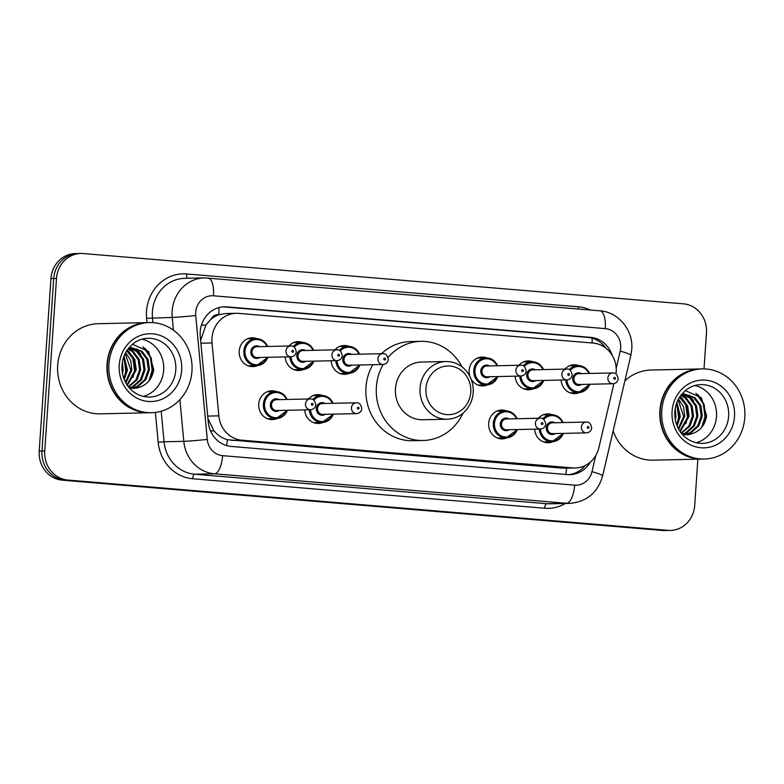 <?xml version="1.0" encoding="UTF-8"?>
<svg xmlns="http://www.w3.org/2000/svg" width="784" height="784" viewBox="0 0 784 784"><rect width="100%" height="100%" fill="white"/><g stroke="black" fill="none" stroke-linecap="round" stroke-linejoin="round"><path stroke-width="1.18" d="M506.964 437.844A14.426 13.318 -91.3 0 1 502.26 438.893A14.426 13.318 -91.3 0 1 488.657 423.36A14.426 13.318 -91.3 0 1 501.623 410.052A14.426 13.318 -91.3 0 1 506.366 410.885M323.018 422.439A14.426 13.318 -91.3 0 1 318.314 423.478A14.426 13.318 -91.3 0 1 304.702 409.885M277.026 418.578A14.426 13.318 -91.3 0 1 272.322 419.626A14.426 13.318 -91.3 0 1 258.72 404.083A14.426 13.318 -91.3 0 1 271.685 390.775A14.426 13.318 -91.3 0 1 276.429 391.608M552.955 441.706A14.426 13.318 -91.3 0 1 548.251 442.744A14.426 13.318 -91.3 0 1 534.639 429.152M303.496 369.45A14.426 13.318 -91.3 0 1 298.802 370.499A14.426 13.318 -91.3 0 1 285.19 356.906M257.515 365.599A14.426 13.318 -91.3 0 1 252.811 366.638A14.426 13.318 -91.3 0 1 239.208 351.105A14.426 13.318 -91.3 0 1 252.174 337.796A14.426 13.318 -91.3 0 1 256.917 338.629M487.452 384.866A14.426 13.318 -91.3 0 1 482.748 385.914A14.426 13.318 -91.3 0 1 470.998 378.848M470.028 376.692A14.426 13.318 -91.3 0 1 469.146 370.371A14.426 13.318 -91.3 0 1 482.111 357.063A14.426 13.318 -91.3 0 1 486.854 357.896M349.488 373.311A14.426 13.318 -91.3 0 1 344.784 374.35A14.426 13.318 -91.3 0 1 331.171 360.758M533.434 388.717A14.426 13.318 -91.3 0 1 528.739 389.766A14.426 13.318 -91.3 0 1 515.127 376.173M579.425 392.578A14.426 13.318 -91.3 0 1 574.721 393.617A14.426 13.318 -91.3 0 1 561.109 380.024M616.008 373.978A27.048 24.97 88.7 0 0 616.195 372.126A27.048 24.97 88.7 0 0 593.135 343.069L238.708 313.375A27.048 24.97 88.7 0 0 236.268 313.296A27.048 24.97 88.7 0 0 212.023 342.961L218.834 415.853A27.048 24.97 88.7 0 0 241.835 440.187L572.849 467.921A27.048 24.97 88.7 0 0 575.28 467.999A27.048 24.97 88.7 0 0 598.888 447.693L613.892 383.65M210.798 319.46A27.048 24.97 -91.3 0 1 219.255 314.649L218.814 314.609A9.016 8.32 88.7 0 0 210.798 319.46L205.957 324.89L200.665 340.285M207.927 418.519L213.885 430.769C217.629 435.247 222.117 438.227 227.35 439.706L562.432 468.156L575.28 467.999M236.268 313.296L225.861 313.522L219.255 314.649M308.426 398.978A14.426 13.318 -91.3 0 1 317.677 394.636A14.426 13.318 -91.3 0 1 322.41 395.469M538.363 418.254A14.426 13.318 -91.3 0 1 547.614 413.903A14.426 13.318 -91.3 0 1 552.348 414.736M518.851 365.266A14.426 13.318 -91.3 0 1 528.093 360.924A14.426 13.318 -91.3 0 1 532.836 361.757M334.905 349.85A14.426 13.318 -91.3 0 1 344.147 345.509A14.426 13.318 -91.3 0 1 348.89 346.342M288.914 345.999A14.426 13.318 -91.3 0 1 298.155 341.657A14.426 13.318 -91.3 0 1 302.898 342.481M564.843 369.127A14.426 13.318 -91.3 0 1 574.084 364.776A14.426 13.318 -91.3 0 1 578.827 365.609M612.216 355.348A27.048 24.97 88.7 0 0 590.519 337.336L226.939 306.867A27.048 24.97 88.7 0 0 224.498 306.789A27.048 24.97 88.7 0 0 200.263 336.454L208.26 422.096A27.048 24.97 88.7 0 0 231.26 446.439L567.322 474.594A27.048 24.97 88.7 0 0 569.762 474.673A27.048 24.97 88.7 0 0 590.283 462.139M223.117 306.858A27.048 24.97 -91.3 0 1 224.175 306.926L587.745 337.394A27.048 24.97 -91.3 0 1 605.787 348.067M697.868 459.169L694.712 505.455A27.048 24.97 -91.3 0 1 670.408 530.415A27.048 24.97 -91.3 0 1 667.968 530.337L67.806 480.043A27.048 24.97 -91.3 0 1 44.747 450.996L56.507 278.418A27.048 24.97 -91.3 0 1 80.811 253.467A27.048 24.97 -91.3 0 1 83.251 253.536L683.413 303.829A27.048 24.97 -91.3 0 1 706.472 332.886L704.022 368.901M80.811 253.467L75.264 253.585A27.048 24.97 -91.3 0 0 50.97 278.545L39.2 451.114A27.048 24.97 -91.3 0 0 62.269 480.171L662.431 530.464A27.048 24.97 -91.3 0 0 664.861 530.533L667.635 530.474A27.048 24.97 -91.3 0 1 665.195 530.396L65.033 480.102A27.048 24.97 -91.3 0 1 41.973 451.055L53.733 278.477A27.048 24.97 -91.3 0 1 78.037 253.526A27.048 24.97 -91.3 0 0 53.733 278.477L41.973 451.055A27.048 24.97 -91.3 0 0 65.033 480.102L665.195 530.396A27.048 24.97 -91.3 0 0 667.635 530.474L670.408 530.415M585.227 465.52A27.048 24.97 -91.3 0 1 568.371 474.663M702.562 459.071A45.08 41.621 -91.3 0 1 702.395 459.071A45.08 41.621 -91.3 0 1 659.883 410.532A45.08 41.621 -91.3 0 1 700.386 368.941A45.08 41.621 -91.3 0 1 700.563 368.941M624.877 380.838A45.08 41.621 -91.3 0 1 651.034 370.038L700.386 368.941M704.297 459.032L702.738 459.061A45.08 41.621 -91.3 0 1 660.236 410.522A45.08 41.621 -91.3 0 1 700.739 368.931L702.297 368.901A45.08 41.621 -91.3 0 1 744.8 417.441A45.08 41.621 -91.3 0 1 704.297 459.032A45.08 41.621 -91.3 0 1 661.794 410.483A45.08 41.621 -91.3 0 1 702.297 368.901M694.908 385.503A29.4 27.136 -91.3 0 1 716.507 416.539A29.4 27.136 -91.3 0 1 696.182 442.774M684.197 434.63L689.9 432.827L697.642 425.957L701.219 416L699.759 405.622L693.771 397.596L683.717 394.019M684.736 434.679L690.998 432.797L698.74 425.928L702.317 415.971L700.867 405.593L694.869 397.576L684.275 393.999L681.629 394.283M682.188 434.209L685.5 432.925L693.242 426.055L696.819 416.098L695.359 405.72L689.371 397.694L681.6 394.313M682.57 434.375L686.598 432.895L694.34 426.026L697.917 416.069L696.466 405.691L690.469 397.674L682.07 394.205M681.178 432.984L688.871 426.114L692.419 416.196L690.969 405.818L684.971 397.792L680.767 395.381M681.463 433.346L689.949 426.124L693.517 416.167L692.066 405.789L686.069 397.772L681.022 395.048M679.865 431.141L688.019 416.294L686.568 405.916L679.542 397.155M680.218 431.661L689.116 416.265L687.666 405.887L681.668 397.87L679.875 396.645M678.336 428.554L683.619 416.392L678.101 399.713M678.738 429.289L684.716 416.363L683.579 406.808L678.474 398.987M676.67 424.761L679.218 416.49L676.494 403.515M677.102 425.879L680.326 416.461L676.906 402.388M675.328 419.871L675.926 416.559L675.23 408.435M684.275 393.999L681.757 394.117M674.857 416.235L674.818 412.09M686.353 434.728L690.42 434.169A20.384 18.816 -91.3 0 1 686.431 434.728A20.384 18.816 -91.3 0 1 682.276 434.316M690.42 434.169C699.455 431.798 704.865 425.741 706.629 416.02L701.425 397.772L685.294 390.579M702.395 459.071L653.033 460.169A45.08 41.621 -91.3 0 1 613.137 430.984M679.16 417.059L679.013 410.493M687.96 416.863L687.813 410.297M696.751 416.667L696.613 410.11M693.615 400.781L689.577 395.195M701.151 416.569L701.004 410.012M703.434 424.957L705.551 416.51L704.12 404.505L697.848 394.46M677.151 423.83L678.601 417.108L676.759 403.985M685.951 423.634L687.401 416.912L685.559 403.789M701.807 427.221L705.002 416.52L703.209 403.535L695.878 393.186M425.937 388.443A24.343 22.471 -91.3 0 1 450.006 366.05A24.343 22.471 -91.3 0 1 470.763 392.206A24.343 22.471 -91.3 0 1 446.694 414.589A24.343 22.471 -91.3 0 1 425.937 388.443M420.048 388.139A28.851 26.636 -91.3 0 1 445.978 361.522A28.851 26.636 -91.3 0 1 473.183 392.588A28.851 26.636 -91.3 0 1 447.252 419.205A28.851 26.636 -91.3 0 1 420.048 388.139M445.978 361.522L421.38 362.061A28.851 26.636 88.7 0 0 395.459 388.678A28.851 26.636 88.7 0 0 422.664 419.754L447.252 419.205M463.001 413.168A49.588 45.776 -91.3 0 1 423.125 440.481A49.588 45.776 -91.3 0 1 376.369 387.08A49.588 45.776 -91.3 0 1 383.2 364.472M388.041 357.553A49.588 45.776 -91.3 0 1 420.92 341.334A49.588 45.776 -91.3 0 1 461.972 366.853M423.125 440.481L412.737 440.716A49.588 45.776 -91.3 0 1 365.971 387.316A49.588 45.776 -91.3 0 1 372.812 364.707M381.494 353.692A49.588 45.776 -91.3 0 1 410.532 341.569L420.92 341.334M149.715 412.737A45.08 41.621 -91.3 0 1 149.548 412.747A45.08 41.621 -91.3 0 1 107.036 364.197A45.08 41.621 -91.3 0 1 147.539 322.616A45.08 41.621 -91.3 0 1 147.715 322.606M149.548 412.747L100.185 413.844A45.08 41.621 -91.3 0 1 57.683 365.295A45.08 41.621 -91.3 0 1 98.186 323.704L147.539 322.616M151.449 412.707L149.891 412.737A45.08 41.621 -91.3 0 1 107.388 364.197A45.08 41.621 -91.3 0 1 147.892 322.606L149.45 322.567A45.08 41.621 -91.3 0 1 191.953 371.116A45.08 41.621 -91.3 0 1 151.449 412.707A45.08 41.621 -91.3 0 1 108.947 364.158A45.08 41.621 -91.3 0 1 149.45 322.567M142.061 339.168A29.4 27.136 -91.3 0 1 163.66 370.215A29.4 27.136 -91.3 0 1 143.335 396.449M131.349 388.305L137.053 386.502L144.795 379.632L148.372 369.676L146.912 359.297L140.924 351.271L130.879 347.694M131.888 388.354L138.151 386.473L145.902 379.603L149.47 369.646L148.019 359.268L142.022 351.252L131.428 347.675L128.782 347.949M129.34 387.884L132.653 386.6L140.395 379.73L143.972 369.774L142.521 359.395L136.524 351.369L128.752 347.978M129.723 388.051L133.76 386.571L141.502 379.701L145.069 369.744L143.619 359.366L137.621 351.35L129.223 347.871M128.331 386.659L136.024 379.789L139.572 369.872L138.121 359.493L132.124 351.467L127.919 349.056M128.625 387.022L137.102 379.799L140.669 369.842L139.219 359.464L133.221 351.448L128.174 348.723M127.018 384.817L135.171 369.97L133.721 359.591L126.704 350.83M127.371 385.336L136.269 369.94L134.819 359.562L128.821 351.546L127.028 350.321M125.499 382.229L130.771 370.058L125.254 353.388M125.891 382.955L131.879 370.038L130.732 360.483L125.626 352.663M123.823 378.437L126.381 370.156L123.647 357.19M124.254 379.554L127.478 370.136L124.058 356.063M122.49 373.547L123.078 370.234L122.392 362.11M131.428 347.675L128.909 347.792M122.01 369.911L121.971 365.765M133.505 388.394L137.572 387.845A20.384 18.816 -91.3 0 1 133.584 388.394A20.384 18.816 -91.3 0 1 129.429 387.992M137.572 387.845C146.618 385.463 152.018 379.417 153.782 369.695L148.578 351.448L132.447 344.245M126.312 370.724L126.165 364.168M135.113 370.538L134.966 363.972M143.903 370.342L143.766 363.776M140.767 354.456L136.73 348.87M148.303 370.244L148.166 363.678M150.587 378.633L152.704 370.185L151.273 358.18L145.001 348.135M124.303 377.506L125.763 370.783L123.921 357.661M133.104 377.31L134.554 370.587L132.712 357.465M148.96 380.897L152.155 370.195L150.361 357.2L143.031 346.861M201.37 325.331A27.048 0.794 -5.3 0 0 205.957 324.89M592.136 342.99A27.048 10.349 -85.2 0 0 592.087 338.178M565.715 474.467A27.048 10.349 -85.2 0 0 566.567 468.195M226.586 445.557A27.048 10.349 -85.2 0 0 227.35 439.706M210.592 431.082A27.048 0.794 -5.3 0 0 213.885 430.769M218.814 314.609A27.048 10.349 -85.2 0 0 218.942 307.602M562.432 468.156L572.849 467.921M231.427 440.422L241.835 440.187M207.701 416.098L218.834 415.853M200.89 343.206L212.023 342.961M587.745 337.394L590.519 337.336M616.204 368.235L620.222 351.095A18.032 16.65 88.7 0 0 620.683 347.998A18.032 16.65 88.7 0 0 605.307 328.623L213.503 295.793A18.032 16.65 88.7 0 0 195.677 312.375A18.032 16.65 88.7 0 0 195.716 315.521L207.28 439.432A18.032 16.65 88.7 0 0 222.617 455.661L574.613 485.149A18.032 16.65 88.7 0 0 591.979 471.664L595.752 455.563M599.603 310.807A18.032 6.899 94.8 0 1 599.887 310.817A18.032 6.899 94.8 0 1 605.307 328.623M173.411 330.133L172.225 317.432A36.064 33.291 -91.3 0 1 172.147 311.14A36.064 33.291 -91.3 0 1 204.546 277.869L184.799 278.31A36.064 33.291 88.7 0 0 152.4 311.581A36.064 33.291 88.7 0 0 152.478 317.863L152.929 322.645M147.01 322.626L146.608 318.343L172.225 317.432A18.032 0.529 -5.3 0 0 195.716 315.521M146.608 318.343A40.572 37.456 -91.3 0 1 186.631 273.959L578.435 306.789A4.508 1.725 -85.2 0 0 578.514 309.023M578.435 306.789A40.572 37.456 -91.3 0 1 590.479 310.023M565.391 503.475A40.572 37.456 -91.3 0 1 544.684 508.257L192.688 478.759A40.572 37.456 -91.3 0 1 158.182 442.254L155.389 412.413M667.968 530.337L662.431 530.464M56.507 278.418L50.97 278.545M44.747 450.996L39.2 451.114M67.806 480.043L62.269 480.171M569.713 503.387A36.064 33.291 -91.3 0 1 566.46 503.279L546.722 503.72A36.064 33.291 88.7 0 0 549.976 503.818L569.713 503.387C586.746 501.858 597.712 492.705 602.612 475.937L630.846 355.358A18.032 1.862 13.2 0 0 620.222 351.095M574.613 485.149A18.032 6.899 94.8 0 1 566.46 503.279L214.473 473.791A36.064 33.291 -91.3 0 1 183.799 441.333L164.052 441.774A36.064 33.291 88.7 0 0 194.726 474.222L546.722 503.72A4.508 1.725 -85.2 0 0 544.684 508.257M207.28 439.432A18.032 0.529 -5.3 0 1 183.799 441.333L179.899 399.605M161.2 411.228L164.052 441.774L158.182 442.254M222.617 455.661A18.032 6.899 94.8 0 1 214.473 473.791L194.726 474.222A4.508 1.725 -85.2 0 0 192.688 478.759M186.631 273.959A4.508 1.725 -85.2 0 0 187.592 278.251M591.979 471.664A18.032 1.862 13.2 0 1 602.612 475.937M207.799 277.967A18.032 6.899 94.8 0 1 208.074 277.977A18.032 6.899 94.8 0 1 213.503 295.793M224.175 306.926L226.939 306.867M700.906 384.611A29.4 27.136 -91.3 0 1 728.63 416.275A29.4 27.136 -91.3 0 1 702.219 443.391C689.773 443.352 681.169 435.051 678.052 427.986C675.553 422.909 674.485 417.47 674.848 411.688C675.269 405.985 677.023 400.869 680.091 396.332L685.089 390.755C689.812 386.826 695.085 384.777 700.906 384.611M672.074 411.345A33.908 31.301 -91.3 0 1 705.6 380.162A33.908 31.301 -91.3 0 1 734.51 416.578A33.908 31.301 -91.3 0 1 700.994 447.762A33.908 31.301 -91.3 0 1 672.074 411.345M148.068 338.286A29.4 27.136 -91.3 0 1 175.783 369.94A29.4 27.136 -91.3 0 1 149.372 397.067C136.926 397.027 128.321 388.717 125.205 381.661C122.706 376.575 121.638 371.146 122 365.364C122.422 359.66 124.176 354.535 127.243 349.997L132.241 344.421C136.965 340.491 142.237 338.453 148.068 338.286M119.237 365.021A33.908 31.301 -91.3 0 1 152.753 333.837A33.908 31.301 -91.3 0 1 181.663 370.254A33.908 31.301 -91.3 0 1 148.147 401.437A33.908 31.301 -91.3 0 1 119.237 365.021M589.774 384.268A13.524 12.485 -91.3 0 1 578.514 392.627A13.524 12.485 -91.3 0 1 565.754 379.926M566.93 379.897A12.622 11.652 88.7 0 0 576.514 391.52A12.622 11.652 88.7 0 0 589.205 384.278M581.679 384.444A6.311 5.831 -91.3 0 1 572.751 378.613A6.311 5.831 -91.3 0 1 581.444 373.625M578.788 373.684A5.41 4.998 88.7 0 0 573.927 378.682A5.41 4.998 88.7 0 0 579.023 384.503L612.97 383.748A5.41 4.998 -91.3 0 1 607.874 377.927A5.41 4.998 -91.3 0 1 612.735 372.939L578.788 373.684M613.754 378.231A0.902 0.833 88.7 0 0 614.519 379.201A0.902 0.833 88.7 0 0 615.411 378.378A0.902 0.833 88.7 0 0 614.646 377.408A0.902 0.833 88.7 0 0 613.754 378.231M569.262 369.656A13.524 12.485 -91.3 0 1 577.916 365.589A13.524 12.485 -91.3 0 1 589.539 373.449M588.97 373.458A12.622 11.652 88.7 0 0 570.213 370.273M543.792 380.416A13.524 12.485 -91.3 0 1 532.532 388.776A13.524 12.485 -91.3 0 1 519.763 376.075M520.948 376.046A12.622 11.652 88.7 0 0 530.533 387.668A12.622 11.652 88.7 0 0 543.224 380.426M535.697 380.593A6.311 5.831 -91.3 0 1 526.76 374.762A6.311 5.831 -91.3 0 1 535.452 369.774M532.797 369.832A5.41 4.998 88.7 0 0 527.936 374.821A5.41 4.998 88.7 0 0 533.042 380.652L566.989 379.897A5.41 4.998 -91.3 0 1 561.883 374.076A5.41 4.998 -91.3 0 1 566.744 369.078L532.797 369.832M567.763 374.38A0.902 0.833 88.7 0 0 568.537 375.35A0.902 0.833 88.7 0 0 569.429 374.517A0.902 0.833 88.7 0 0 568.655 373.547A0.902 0.833 88.7 0 0 567.763 374.38M523.271 365.805A13.524 12.485 -91.3 0 1 531.924 361.738A13.524 12.485 -91.3 0 1 543.547 369.597M542.979 369.607A12.622 11.652 88.7 0 0 524.222 366.422M497.801 376.555A13.524 12.485 -91.3 0 1 486.541 384.924A13.524 12.485 -91.3 0 1 473.791 370.362A13.524 12.485 -91.3 0 1 485.943 357.886A13.524 12.485 -91.3 0 1 497.556 365.746M496.987 365.756A12.622 11.652 88.7 0 0 484.306 359.013A12.622 11.652 88.7 0 0 474.967 370.42A12.622 11.652 88.7 0 0 483.748 383.631A12.622 11.652 88.7 0 0 497.232 376.575M489.706 376.741A6.311 5.831 -91.3 0 1 480.778 370.91A6.311 5.831 -91.3 0 1 489.471 365.922M486.815 365.981A5.41 4.998 88.7 0 0 481.954 370.969A5.41 4.998 88.7 0 0 487.05 376.8L520.997 376.046A5.41 4.998 -91.3 0 1 515.901 370.215A5.41 4.998 -91.3 0 1 520.762 365.226L486.815 365.981M521.781 370.528A0.902 0.833 88.7 0 0 522.546 371.498A0.902 0.833 88.7 0 0 523.438 370.665A0.902 0.833 88.7 0 0 522.673 369.695A0.902 0.833 88.7 0 0 521.781 370.528M359.836 365.001A13.524 12.485 -91.3 0 1 348.576 373.36A13.524 12.485 -91.3 0 1 335.817 360.66M336.993 360.63A12.622 11.652 88.7 0 0 346.577 372.253A12.622 11.652 88.7 0 0 359.268 365.011M351.742 365.177A6.311 5.831 -91.3 0 1 342.814 359.346A6.311 5.831 -91.3 0 1 351.506 354.358M348.851 354.417A5.41 4.998 88.7 0 0 343.99 359.415A5.41 4.998 88.7 0 0 349.086 365.236L383.033 364.482A5.41 4.998 -91.3 0 1 377.937 358.66A5.41 4.998 -91.3 0 1 382.798 353.662L348.851 354.417M383.817 358.964A0.902 0.833 88.7 0 0 384.581 359.934A0.902 0.833 88.7 0 0 385.473 359.101A0.902 0.833 88.7 0 0 384.709 358.141A0.902 0.833 88.7 0 0 383.817 358.964M339.325 350.389A13.524 12.485 -91.3 0 1 347.978 346.322A13.524 12.485 -91.3 0 1 359.601 354.182M359.033 354.192A12.622 11.652 88.7 0 0 340.276 351.007M313.845 361.14A13.524 12.485 -91.3 0 1 302.595 369.509A13.524 12.485 -91.3 0 1 289.825 356.798M291.011 356.779A12.622 11.652 88.7 0 0 300.595 368.402A12.622 11.652 88.7 0 0 313.286 361.159M305.76 361.326A6.311 5.831 -91.3 0 1 296.822 355.495A6.311 5.831 -91.3 0 1 305.515 350.507M302.859 350.566A5.41 4.998 88.7 0 0 297.998 355.554A5.41 4.998 88.7 0 0 303.104 361.385L337.051 360.63A5.41 4.998 -91.3 0 1 331.946 354.799A5.41 4.998 -91.3 0 1 336.806 349.811L302.859 350.566M337.826 355.113A0.902 0.833 88.7 0 0 338.6 356.083A0.902 0.833 88.7 0 0 339.492 355.25A0.902 0.833 88.7 0 0 338.717 354.28A0.902 0.833 88.7 0 0 337.826 355.113M293.334 346.528A13.524 12.485 -91.3 0 1 301.987 342.471A13.524 12.485 -91.3 0 1 313.61 350.33M313.041 350.34A12.622 11.652 88.7 0 0 294.284 347.145M267.863 357.288A13.524 12.485 -91.3 0 1 256.603 365.658A13.524 12.485 -91.3 0 1 243.853 351.095A13.524 12.485 -91.3 0 1 256.005 338.619A13.524 12.485 -91.3 0 1 267.618 346.469M267.05 346.489A12.622 11.652 88.7 0 0 254.369 339.746A12.622 11.652 88.7 0 0 245.029 351.154A12.622 11.652 88.7 0 0 253.81 364.354A12.622 11.652 88.7 0 0 267.295 357.298M259.769 357.465A6.311 5.831 -91.3 0 1 250.841 351.644A6.311 5.831 -91.3 0 1 259.533 346.655M256.878 346.714A5.41 4.998 88.7 0 0 252.017 351.702A5.41 4.998 88.7 0 0 257.113 357.533L291.06 356.779A5.41 4.998 -91.3 0 1 285.964 350.948A5.41 4.998 -91.3 0 1 290.825 345.96L256.878 346.714M291.844 351.261A0.902 0.833 88.7 0 0 292.608 352.232A0.902 0.833 88.7 0 0 293.5 351.399A0.902 0.833 88.7 0 0 292.736 350.428A0.902 0.833 88.7 0 0 291.844 351.261M542.783 418.783A13.524 12.485 -91.3 0 1 551.436 414.716A13.524 12.485 -91.3 0 1 563.059 422.576M562.491 422.586A12.622 11.652 88.7 0 0 543.733 419.401M555.209 433.572A6.311 5.831 -91.3 0 1 546.272 427.741A6.311 5.831 -91.3 0 1 554.964 422.752M586.256 422.057L552.318 422.811A5.41 4.998 88.7 0 0 547.457 427.809A5.41 4.998 88.7 0 0 552.553 433.63L586.501 432.876A5.41 4.998 -91.3 0 1 581.395 427.055A5.41 4.998 -91.3 0 1 586.256 422.057C588.951 421.665 590.764 423.595 591.704 427.848C591.322 430.808 589.588 432.484 586.501 432.876M588.941 427.496A0.902 0.833 88.7 0 0 588.176 426.535A0.902 0.833 88.7 0 0 587.285 427.358A0.902 0.833 88.7 0 0 588.049 428.329A0.902 0.833 88.7 0 0 588.941 427.496M563.304 433.395A13.524 12.485 -91.3 0 1 552.044 441.755A13.524 12.485 -91.3 0 1 539.284 429.054M540.46 429.024A12.622 11.652 88.7 0 0 550.045 440.647A12.622 11.652 88.7 0 0 562.736 433.405M517.313 429.534A13.524 12.485 -91.3 0 1 506.052 437.903A13.524 12.485 -91.3 0 1 493.303 423.34A13.524 12.485 -91.3 0 1 505.455 410.865A13.524 12.485 -91.3 0 1 517.077 418.725M516.509 418.734A12.622 11.652 88.7 0 0 503.828 411.992A12.622 11.652 88.7 0 0 494.479 423.399A12.622 11.652 88.7 0 0 503.259 436.61A12.622 11.652 88.7 0 0 516.744 429.554M509.218 429.72A6.311 5.831 -91.3 0 1 500.29 423.889A6.311 5.831 -91.3 0 1 508.983 418.901M540.274 418.205L506.327 418.96A5.41 4.998 88.7 0 0 501.466 423.948A5.41 4.998 88.7 0 0 506.562 429.779L540.509 429.024A5.41 4.998 -91.3 0 1 535.413 423.193A5.41 4.998 -91.3 0 1 540.274 418.205C542.969 417.813 544.782 419.734 545.723 423.987C545.331 426.947 543.596 428.632 540.509 429.024M542.949 423.644A0.902 0.833 88.7 0 0 542.185 422.674A0.902 0.833 88.7 0 0 541.293 423.507A0.902 0.833 88.7 0 0 542.058 424.477A0.902 0.833 88.7 0 0 542.949 423.644M312.845 399.517A13.524 12.485 -91.3 0 1 321.499 395.45A13.524 12.485 -91.3 0 1 333.122 403.309M332.553 403.319A12.622 11.652 88.7 0 0 313.796 400.134M325.272 414.305A6.311 5.831 -91.3 0 1 316.334 408.474A6.311 5.831 -91.3 0 1 325.027 403.486M356.318 402.79L322.381 403.544A5.41 4.998 88.7 0 0 317.52 408.533A5.41 4.998 88.7 0 0 322.616 414.364L356.563 413.609A5.41 4.998 -91.3 0 1 351.457 407.788A5.41 4.998 -91.3 0 1 356.318 402.79C359.013 402.398 360.826 404.319 361.767 408.582C361.385 411.531 359.65 413.217 356.563 413.609M359.003 408.229A0.902 0.833 88.7 0 0 358.239 407.259A0.902 0.833 88.7 0 0 357.347 408.092A0.902 0.833 88.7 0 0 358.112 409.062A0.902 0.833 88.7 0 0 359.003 408.229M333.367 414.128A13.524 12.485 -91.3 0 1 322.106 422.488A13.524 12.485 -91.3 0 1 309.347 409.787M310.523 409.758A12.622 11.652 88.7 0 0 320.107 421.38A12.622 11.652 88.7 0 0 332.798 414.138M287.375 410.267A13.524 12.485 -91.3 0 1 276.115 418.636A13.524 12.485 -91.3 0 1 263.365 404.074A13.524 12.485 -91.3 0 1 275.517 391.598A13.524 12.485 -91.3 0 1 287.14 399.458M286.572 399.468A12.622 11.652 88.7 0 0 273.881 392.725A12.622 11.652 88.7 0 0 264.541 404.132A12.622 11.652 88.7 0 0 273.322 417.343A12.622 11.652 88.7 0 0 286.807 410.287M279.28 410.453A6.311 5.831 -91.3 0 1 270.353 404.622A6.311 5.831 -91.3 0 1 279.045 399.634M310.337 398.938L276.389 399.693A5.41 4.998 88.7 0 0 271.529 404.681A5.41 4.998 88.7 0 0 276.625 410.512L310.572 409.758A5.41 4.998 -91.3 0 1 305.476 403.927A5.41 4.998 -91.3 0 1 310.337 398.938C313.032 398.537 314.845 400.467 315.785 404.72C315.393 407.68 313.659 409.356 310.572 409.758M313.012 404.377A0.902 0.833 88.7 0 0 312.248 403.407A0.902 0.833 88.7 0 0 311.356 404.24A0.902 0.833 88.7 0 0 312.12 405.21A0.902 0.833 88.7 0 0 313.012 404.377M630.846 355.358L631.747 349.37C633.521 330.495 618.537 311.934 599.887 310.817L204.546 277.869M570.076 392.823L578.514 392.627L589.842 384.268M612.97 383.748C616.057 383.356 617.792 381.681 618.184 378.721C617.263 374.478 615.44 372.547 612.735 372.939M589.597 373.449L585.579 368.186L577.916 365.589L569.468 365.775M524.084 388.962L532.532 388.776L543.851 380.407M566.989 379.897C570.076 379.505 571.81 377.819 572.193 374.86C571.271 370.626 569.458 368.696 566.744 369.078M543.606 369.597L539.598 364.335L531.924 361.738L523.487 361.924M478.093 385.111L486.541 384.924L497.86 376.555M520.997 376.046C524.084 375.644 525.819 373.968 526.201 371.008C525.28 366.775 523.467 364.844 520.762 365.226M497.624 365.736L493.606 360.483L485.943 357.886L477.495 358.072M340.138 373.547L348.576 373.36L359.905 364.991M383.033 364.482C386.12 364.09 387.855 362.414 388.247 359.454C387.325 355.211 385.503 353.28 382.798 353.662M359.66 354.182L355.642 348.919L347.978 346.322L339.531 346.508M294.147 369.695L302.595 369.509L313.914 361.14M337.051 360.63C340.138 360.228 341.873 358.553 342.255 355.593C341.334 351.359 339.521 349.429 336.806 349.811M313.669 350.33L309.66 345.068L301.987 342.471L293.549 342.657M248.156 365.844L256.603 365.658L267.922 357.288M291.06 356.779C294.147 356.377 295.882 354.701 296.264 351.742C295.343 347.498 293.53 345.577 290.825 345.96M267.687 346.469L263.669 341.207L256.005 338.619L247.558 338.806M542.998 414.903L551.436 414.716L559.07 417.284L563.128 422.576M563.363 433.395L552.044 441.755L543.596 441.951M497.007 411.051L505.455 410.865L513.079 413.433L517.136 418.725M517.381 429.534L506.052 437.903L497.615 438.089M313.061 395.636L321.499 395.45L329.133 398.017L333.19 403.309M333.425 414.119L322.106 422.488L313.659 422.674M267.07 391.784L275.517 391.598L283.142 394.156L287.199 399.458M287.444 410.267L276.115 418.636L267.677 418.823"/></g></svg>
